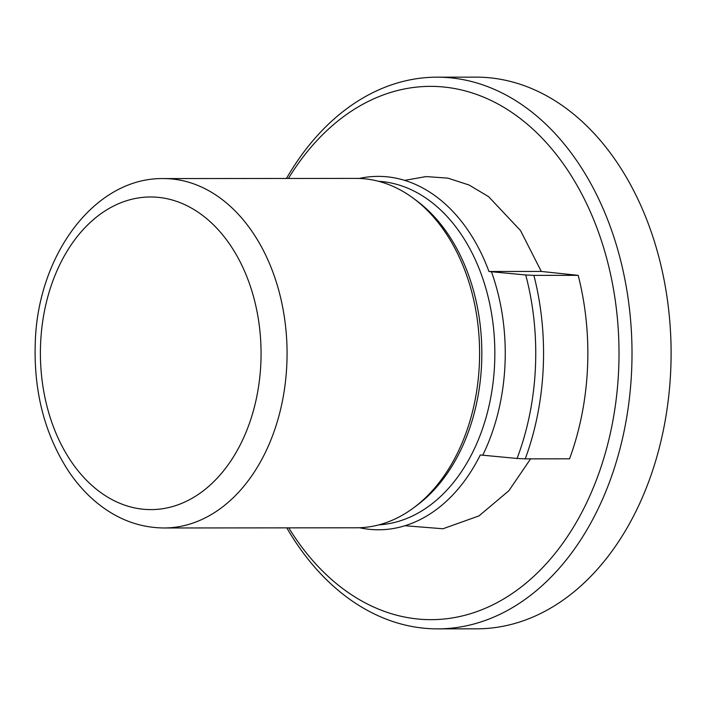 <?xml version="1.0" encoding="UTF-8"?>
<svg xmlns="http://www.w3.org/2000/svg" width="706" height="706" viewBox="0 0 706 706"><rect width="100%" height="100%" fill="white"/><g stroke="black" fill="none" stroke-linecap="round" stroke-linejoin="round"><path stroke-width="1.06" d="M359.557 527.744A176.703 124.733 89.9 0 0 413.389 522.696A176.703 124.733 89.9 0 0 480.301 454.973L517.074 458.459A222.514 157.067 89.9 0 0 535.404 368.055A222.514 157.067 89.9 0 0 525.732 274.978L488.958 271.501A176.703 124.733 -90.1 0 0 413.063 183.383A176.703 124.733 -90.1 0 0 359.222 178.45M288.427 178.459A266.647 188.22 89.9 0 1 502.328 106.456A266.647 188.22 89.9 0 1 618.597 370.977A266.647 188.22 89.9 0 1 490.811 605.81A266.647 188.22 89.9 0 1 288.763 527.859M286.459 178.459A275.843 194.706 89.9 0 1 437.04 77.175A275.843 194.706 89.9 0 1 450.287 77.801A275.843 194.706 89.9 0 1 631.588 371.594A275.843 194.706 89.9 0 1 437.57 628.861A275.843 194.706 89.9 0 1 424.332 628.234A275.843 194.706 89.9 0 1 286.795 527.867M413.734 507.738L417.017 505.293A171.946 121.37 -90.1 0 0 481.571 364.667A171.946 121.37 -90.1 0 0 416.725 200.786L413.442 198.351A174.7 123.321 -90.1 0 0 364.508 178.794A174.7 123.321 -90.1 0 0 356.115 178.397L163.589 178.583A174.7 123.321 89.9 0 1 171.982 178.98A174.7 123.321 89.9 0 1 286.804 365.046A174.7 123.321 89.9 0 1 163.924 527.982L356.451 527.797A174.7 123.321 -90.1 0 0 413.734 507.738A174.7 123.321 -90.1 0 0 479.33 364.861A174.7 123.321 -90.1 0 0 413.442 198.351M517.074 458.459L525.238 458.865A228.029 160.959 -90.1 0 0 543.196 368.426A228.029 160.959 -90.1 0 0 533.895 275.384L525.732 274.978M437.04 77.175L476.118 77.139A275.843 194.706 89.9 0 1 489.364 77.766A275.843 194.706 89.9 0 1 670.391 329.79A275.843 194.706 89.9 0 1 670.665 371.559A275.843 194.706 89.9 0 1 670.435 375.804A275.843 194.706 89.9 0 1 476.647 628.825L437.57 628.861M670.391 329.79L670.444 330.558A266.647 188.22 89.9 0 1 670.7 370.932A266.647 188.22 89.9 0 1 670.488 375.036L670.435 375.804M404.626 180.365L426.08 176.579L447.86 178.133L468.996 184.99L488.57 196.63L520.507 230.544L541.29 271.439L488.958 271.501M541.29 271.439L578.179 275.34L533.895 275.384M404.962 525.732L442.971 528.759L478.986 515.909L508.832 490.776L530.612 458.856M587.304 371.894L587.33 371.435A222.514 157.067 -90.1 0 0 587.295 334.317L587.268 333.859A228.029 160.959 89.9 0 1 587.304 371.894A228.029 160.959 89.9 0 1 569.53 458.821L525.238 458.865M578.179 275.34A228.029 160.959 89.9 0 1 587.268 333.859M40.639 342.772A156.308 110.339 -90.1 0 0 143.38 509.247A156.308 110.339 -90.1 0 0 260.823 363.819A156.308 110.339 -90.1 0 0 158.091 197.336A156.308 110.339 -90.1 0 0 40.639 342.772M491.429 271.704A179.298 126.559 89.9 0 1 504.966 365.152A179.298 126.559 89.9 0 1 482.772 455.176M378.901 524.858A171.946 121.37 -90.1 0 0 494.579 364.658A171.946 121.37 -90.1 0 0 378.575 181.292M163.589 178.583C94.983 177.294 37.965 254.637 35.3 341.889C33.473 391.503 44.76 434.905 69.162 472.102C76.813 483.336 85.47 493.079 95.133 501.313C115.846 518.822 138.782 527.709 163.924 527.982"/></g></svg>
